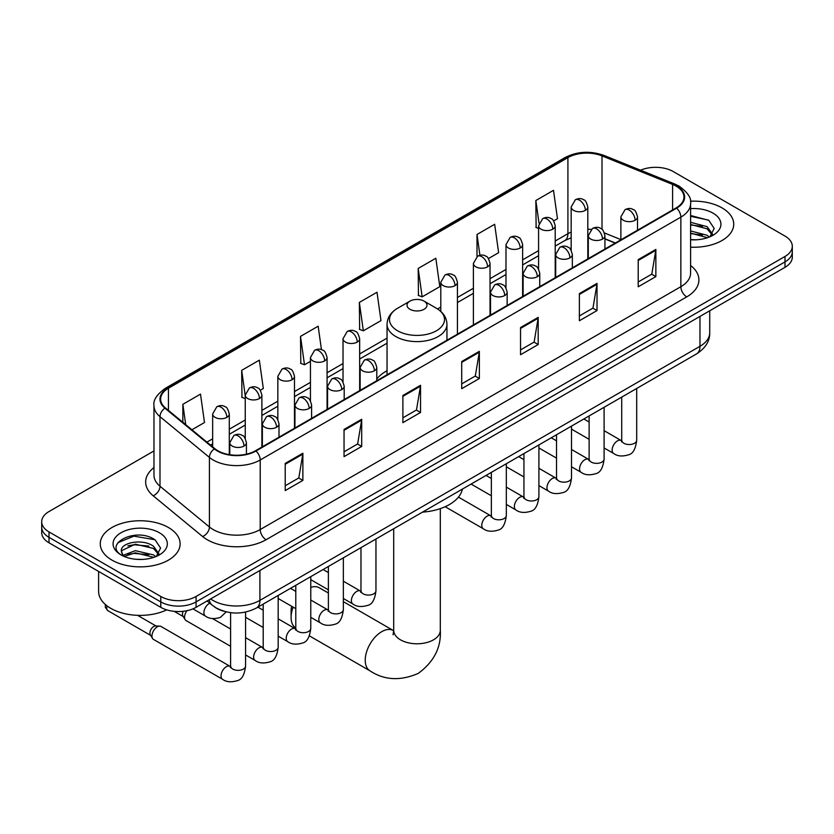 <?xml version="1.0" encoding="UTF-8"?>
<svg xmlns="http://www.w3.org/2000/svg" width="834" height="834" viewBox="0 0 834 834"><rect width="100%" height="100%" fill="white"/><g stroke="black" fill="none" stroke-linecap="round" stroke-linejoin="round"><path stroke-width="1.25" d="M387.049 370.755A44.098 25.458 0 0 0 376.78 379.001M615.19 243.09L604.931 238.941M224.19 611.322A24.957 14.407 180 0 1 214.109 606.599M153.977 450.944L49.008 511.544A24.957 14.407 0 0 0 41.7 521.74L41.7 532.603A24.957 14.407 0 0 0 49.008 542.798L160.785 607.329A24.957 14.407 0 0 0 196.084 607.329L784.992 267.328A24.957 14.407 0 0 0 792.3 257.143L792.3 251.712A24.957 14.407 0 0 1 784.992 261.897A24.957 14.407 0 0 0 792.3 251.712L792.3 246.27A24.957 14.407 0 0 0 784.992 236.085L673.215 171.543A24.957 14.407 0 0 0 640.585 170.209M41.7 521.74A24.957 14.407 0 0 0 49.008 531.925L160.785 596.466A24.957 14.407 0 0 0 196.084 596.466L196.084 601.898L784.992 261.897L196.084 601.898A24.957 14.407 0 0 1 160.785 601.898A24.957 14.407 0 0 0 196.084 601.898L196.084 607.329M49.008 531.925L49.008 537.357L160.785 601.898L49.008 537.357A24.957 14.407 0 0 1 41.7 527.171A24.957 14.407 0 0 0 49.008 537.357L49.008 542.798M722.035 207.895A39.938 23.06 0 0 0 690.448 201.223A39.938 23.06 0 0 1 722.035 207.895A39.938 23.06 0 0 1 733.732 224.2A39.938 23.06 0 0 0 722.035 207.895M168.437 527.515A39.938 23.06 0 0 0 124.912 522.511A39.938 23.06 0 0 0 100.268 543.81A39.938 23.06 0 0 0 111.965 560.114A39.938 23.06 0 0 0 155.478 565.118A39.938 23.06 0 0 0 180.134 543.81A39.938 23.06 0 0 0 168.437 527.515A39.938 23.06 0 0 0 124.912 522.511A39.938 23.06 0 0 0 100.268 543.81A39.938 23.06 0 0 0 111.965 560.114A39.938 23.06 0 0 0 155.478 565.118A39.938 23.06 0 0 0 180.134 543.81A39.938 23.06 0 0 0 168.437 527.515M676.155 186.149A26.625 15.366 180 0 1 683.953 197.022A26.625 15.366 180 0 1 676.155 207.895L255.506 450.746A26.625 15.366 180 0 1 214.87 448.692L165.445 407.941A26.625 15.366 180 0 1 160.628 399.121A26.625 15.366 180 0 1 168.426 388.258L567.912 157.616A26.625 15.366 180 0 1 602.012 155.895L672.6 184.429A26.625 15.366 180 0 1 676.155 186.149M676.624 185.878A27.293 15.752 0 0 0 672.975 184.116L602.388 155.583A27.293 15.752 0 0 0 567.443 157.345L167.957 387.987A27.293 15.752 0 0 0 164.903 408.16L214.328 448.911A27.293 15.752 0 0 0 255.975 451.017L676.624 208.166A27.293 15.752 0 0 0 676.624 185.878M285.218 463.412L285.218 490.59L302.867 480.405L302.867 453.227L285.218 463.412M285.218 485.774L298.812 477.924L302.794 454.134A6.651 3.847 -120 0 0 302.867 453.227M298.697 477.986L302.867 480.405M344.046 429.447L344.046 456.625L361.695 446.43L361.695 419.262L344.046 429.447M344.046 451.799L357.64 443.959L361.622 420.159A6.651 3.847 -120 0 0 361.695 419.262M357.525 444.022L361.695 446.43M402.885 395.483L402.885 422.661L420.534 412.465L420.534 385.298L402.885 395.483M402.885 417.834L416.479 409.984L420.461 386.194A6.651 3.847 -120 0 0 420.534 385.298M416.354 410.057L420.534 412.465M638.208 259.624L638.208 286.792L655.858 276.607L655.858 249.429L638.208 259.624M638.208 281.975L651.802 274.125L655.785 250.336A6.651 3.847 -120 0 0 655.858 249.429M651.677 274.198L655.858 276.607M579.369 293.589L579.369 320.756L597.019 310.571L597.019 283.393L579.369 293.589M579.369 315.94L592.964 308.09L596.956 284.3A6.651 3.847 -120 0 0 597.019 283.393M592.849 308.163L597.019 310.571M520.541 327.553L520.541 354.731L538.191 344.536L538.191 317.368L520.541 327.553M520.541 349.905L534.135 342.055L538.118 318.265A6.651 3.847 -120 0 0 538.191 317.368M534.021 342.128L538.191 344.536M461.713 361.518L461.713 388.696L479.362 378.5L479.362 351.333L461.713 361.518M461.713 383.869L475.307 376.019L479.289 352.229A6.651 3.847 -120 0 0 479.362 351.333M475.182 376.092L479.362 378.5M690.604 247.177A39.938 23.06 0 0 0 733.732 224.2A39.938 23.06 0 0 1 690.604 247.177M196.084 596.466L784.992 256.465A24.957 14.407 0 0 0 792.3 246.27M260.323 390.281L263.315 388.55L259.332 360.163L241.683 370.348L241.964 397.359M191.924 429.771L204.486 422.515L200.504 394.128L182.855 404.313L182.855 422.296M418.178 268.454L422.16 296.841L439.81 286.656L435.828 258.259L418.178 268.454L418.459 295.465M488.463 258.561L498.638 252.692L494.656 224.294L477.006 234.49L477.006 256.559M553.651 220.927L557.477 218.727L553.484 190.329L535.835 200.525L536.126 227.526M321.455 349.644L318.161 326.198L300.511 336.383L300.803 363.395M359.35 302.419L363.332 330.806L380.982 320.621L376.999 292.234L359.35 302.419L359.631 329.43M363.332 330.806L359.35 329.326M422.16 296.841L418.178 295.351M477.006 234.49L479.925 255.298M538.576 228.443L535.835 227.421M535.835 200.525L539.014 223.137M300.511 336.383L304.493 364.781L310.436 361.351M304.493 364.781L300.511 363.29M245.248 398.589L241.683 397.255M241.683 370.348L245.248 395.743M182.855 404.313L185.701 424.642M690.604 239.567L695.566 239.817M690.604 230.945L707.096 235.282L709.296 237.044M690.604 233.103L707.493 237.711M690.604 222.313L707.096 226.66L712.497 234.125M690.604 224.471L707.096 228.818L712.069 234.677M690.604 239.744A27.126 15.658 0 0 0 712.976 235.271A27.126 15.658 0 0 0 712.976 213.118A27.126 15.658 0 0 0 690.604 208.646M709.942 236.783L714.185 228.443L708.817 220.343L690.604 215.495M690.604 216.329L708.441 220.093M690.604 224.961L702.436 226.441M690.604 233.583L702.436 235.063M293.12 607.131A23.3 13.448 120 0 0 291.097 617.421L291.097 610.634A14.981 8.642 -60 0 1 291.681 606.297M291.097 617.421A23.3 13.448 120 0 0 295.789 628.012M409.942 309.278A9.987 5.765 0 0 0 424.058 309.278A9.987 5.765 0 0 0 424.058 301.126L436.453 308.288A27.512 15.888 0 0 1 436.453 330.754A27.512 15.888 0 0 1 397.547 330.754A27.512 15.888 0 0 1 397.547 308.288C390.771 312.312 387.268 317.65 387.049 324.322A29.951 17.295 0 0 0 395.816 336.55A29.951 17.295 0 0 0 428.457 340.293A29.951 17.295 0 0 0 446.951 324.322C446.732 317.65 443.229 312.312 436.453 308.288L424.058 301.126A9.987 5.765 0 0 0 409.942 301.126A9.987 5.765 0 0 0 409.942 309.278M422.504 512.128A45.755 26.417 0 0 0 462.432 489.078M328.387 593.026L319.224 587.741A23.3 13.448 120 0 0 310.769 587.407M230.601 646.298L186.107 620.611A7.485 4.326 -60 0 1 185.169 619.683A7.485 4.326 -60 0 1 184.554 617.181A7.485 4.326 -60 0 1 186.952 610.686M185.169 619.683L182.938 616.107A5.411 3.127 -60 0 1 182.5 614.293A5.411 3.127 -60 0 1 183.23 611.28M151.965 635.998A7.485 4.326 -60 0 1 157.261 626.834A7.485 4.326 -60 0 1 159.732 626.105A7.485 4.326 -60 0 1 161.004 626.459L230.069 666.335A7.485 4.326 -60 0 0 226.66 666.522A7.485 4.326 -60 0 0 226.327 666.71A7.485 4.326 -60 0 0 221.437 673.309A7.485 4.326 -60 0 0 222.584 679.303L153.519 639.428A7.485 4.326 -60 0 1 152.58 638.5A7.485 4.326 -60 0 1 151.965 635.998M152.58 638.5L150.349 634.924A5.411 3.127 -60 0 1 149.901 633.11A5.411 3.127 -60 0 1 153.727 626.49A5.411 3.127 -60 0 1 155.52 625.969L159.732 626.105M98.6 571.426L98.6 591.369A41.596 24.019 0 0 0 110.786 608.351A41.596 24.019 0 0 0 166.727 609.862M135.692 559.26L141.957 559.437M123.224 555.277L135.337 550.659L153.498 554.902L155.687 556.664M124.339 556.434L135.337 552.817L153.883 557.331M123.411 556.111L121.472 551.555A18.807 10.852 0 0 0 124.506 556.591M158.898 553.734L153.498 546.28C142.207 537.857 118.991 543.059 121.472 551.555L121.399 550.732M121.514 551.827L122.035 550.43L135.337 544.185L153.498 548.438L158.47 554.297M156.333 556.403L160.587 548.063L155.207 539.963C136.182 526.285 102.363 544.31 121.889 555.361L122.859 555.944M159.377 532.738A27.126 15.658 0 0 0 121.024 532.738A27.126 15.658 0 0 0 121.024 554.891A27.126 15.658 0 0 0 159.377 554.891A27.126 15.658 0 0 0 159.377 532.738M117.928 542.684L133.857 536.147L154.843 539.713M127.873 545.853L133.857 544.769L148.838 546.061M127.873 554.485L133.857 553.401L148.838 554.683M210.616 598.937A33.277 19.213 0 0 0 212.858 600.365A33.277 19.213 0 0 0 259.916 600.365L699.976 346.308A33.277 19.213 0 0 0 709.724 332.714C709.974 340.97 705.574 348.039 696.536 353.918L256.476 607.986A16.638 9.612 60 0 0 259.916 600.365L259.916 570.477M699.976 316.409L699.976 346.308A16.638 9.612 60 0 1 696.536 353.918M209.271 599.719A16.638 11.134 129.5 0 0 212.17 605.13L207.113 600.96M784.992 267.328L784.992 256.465M160.785 607.329L160.785 596.466M690.604 265.493A41.596 24.019 180 0 1 686.736 296.883L266.098 539.734A8.319 4.806 60 0 1 260.218 529.548L680.857 286.688A33.277 19.213 0 0 0 690.604 273.104L690.604 203.548A33.277 19.213 180 0 1 680.857 217.132A8.319 4.806 -120 0 0 676.624 208.166M266.098 539.734A41.596 24.019 180 0 1 207.27 539.734A41.596 24.019 180 0 1 202.61 536.533L153.175 495.782A41.596 24.019 180 0 1 153.977 467.593M213.15 529.548A33.277 19.213 0 0 0 260.218 529.548L260.218 459.982A33.277 19.213 180 0 1 209.417 457.418L159.992 416.666A33.277 19.213 180 0 1 153.977 405.647L153.977 475.213A33.277 19.213 0 0 0 159.992 486.232L209.417 526.984A33.277 19.213 0 0 0 213.15 529.548M690.604 203.548C691.72 198.346 687.894 192.55 679.137 186.149L674.758 184.022A8.319 3.899 112 0 0 672.975 184.116M674.758 184.022L604.17 155.489C590.389 150.61 577.305 151.319 564.931 157.616A8.319 4.806 60 0 1 567.443 157.345M167.957 387.987A8.319 4.806 -120 0 0 165.445 388.248C156.813 394.461 152.987 400.257 153.977 405.647M164.903 408.16A8.319 5.567 129.5 0 0 159.992 416.666L159.992 486.232A8.319 5.567 -50.5 0 1 153.175 495.782M604.17 155.489A8.319 3.899 112 0 0 602.388 155.583M214.328 448.911A8.319 5.567 129.5 0 0 209.417 457.418L209.417 526.984A8.319 5.567 -50.5 0 1 202.61 536.533M255.975 451.017A8.319 4.806 60 0 1 260.218 459.982L680.857 217.132L680.857 286.688A8.319 4.806 60 0 0 686.736 296.883M168.426 388.258L168.426 410.401M672.6 184.429L672.6 209.939M602.012 155.895L602.012 229.34M620.882 239.608L604.483 232.978M591.139 229.413A26.625 15.366 0 0 0 587.814 229.214M571.175 232.102A26.625 15.366 0 0 0 567.912 233.697L555.215 241.026M567.912 157.616L567.912 233.697A14.981 8.642 60 0 1 564.806 240.557L555.215 246.093M538.576 250.638L522.626 259.843M505.988 269.455L490.038 278.66M473.399 288.272L457.439 297.477M440.8 307.089L437.558 308.955M387.049 338.124L359.662 353.929M343.024 363.541L327.074 372.746M310.436 382.358L294.475 391.563M277.837 401.175L261.886 410.38M245.248 419.992L229.298 429.197M212.649 438.809L206.905 442.124M615.377 242.975L604.984 238.785A14.981 7.016 -68 0 1 604.931 238.753M461.713 362.383L479.289 352.229M520.541 328.419L538.118 318.265M579.369 294.444L596.956 284.3M638.208 260.479L655.785 250.336M402.885 396.348L420.461 386.194M344.046 430.313L361.622 420.159M285.218 464.277L302.794 454.134M440.3 508.646L440.3 630.327A23.3 13.448 180 0 1 433.471 639.845A23.3 13.448 180 0 1 400.529 639.845A23.3 13.448 180 0 1 393.7 630.327L393.075 634.799M440.3 630.327C441.301 647.434 433.972 661.779 418.314 673.361C400.456 681.128 384.37 680.304 370.056 670.88A23.3 13.448 -60 0 1 366.48 652.219A23.3 13.448 -60 0 1 381.701 631.692A23.3 13.448 -60 0 1 393.346 630.535L393.7 630.733M635.091 220.259A8.319 4.806 0 0 0 637.52 216.861C636.206 212.044 634.893 209.688 633.579 209.782C631.171 208.083 628.325 208.041 625.041 209.657A8.319 4.806 60 0 1 629.201 210.064A8.319 4.806 -120 0 1 635.091 220.259A8.319 4.806 0 0 1 623.321 220.259A8.319 4.806 0 0 1 620.882 216.861L625.041 209.657M604.097 447.962L613.699 453.498A7.485 4.326 -60 0 1 612.542 447.504A7.485 4.326 -60 0 1 617.441 440.905A7.485 4.326 -60 0 1 617.775 440.717A7.485 4.326 -60 0 1 621.184 440.529L604.097 430.667M622.143 441.28L621.476 441.843L621.716 440.216A7.485 4.326 -0 0 0 623.905 443.281A7.485 4.326 -0 0 0 634.153 443.459A7.485 4.326 -0 0 0 636.696 440.216C635.664 448.911 632.975 453.769 628.617 454.791C622.352 456.698 617.379 456.261 613.699 453.498M602.492 239.077A8.319 4.806 0 0 0 604.931 235.678C603.618 230.862 602.294 228.506 600.98 228.599C598.572 226.9 595.726 226.858 592.453 228.474A8.319 4.806 60 0 1 596.612 228.881A8.319 4.806 -120 0 1 602.492 239.077A8.319 4.806 0 0 1 590.733 239.077A8.319 4.806 0 0 1 588.293 235.678L592.453 228.474M571.509 466.779L581.1 472.315A7.485 4.326 -60 0 1 579.953 466.321A7.485 4.326 -60 0 1 584.842 459.722A7.485 4.326 -60 0 1 585.176 459.534A7.485 4.326 -60 0 1 588.585 459.346L571.509 449.484M589.555 460.097L588.887 460.66L589.127 459.034A7.485 4.326 -0 0 0 591.316 462.099A7.485 4.326 -0 0 0 601.564 462.276A7.485 4.326 -0 0 0 604.097 459.034C603.076 467.728 600.376 472.586 596.018 473.608C589.763 475.516 584.79 475.078 581.1 472.315M569.903 257.894A8.319 4.806 0 0 0 572.343 254.495C571.019 249.679 569.705 247.323 568.392 247.417C565.984 245.717 563.138 245.676 559.864 247.291A8.319 4.806 60 0 1 564.024 247.698A8.319 4.806 -120 0 1 569.903 257.894A8.319 4.806 0 0 1 558.134 257.894A8.319 4.806 0 0 1 555.694 254.495L559.864 247.291M538.91 485.596L548.511 491.132A7.485 4.326 -60 0 1 547.365 485.138A7.485 4.326 -60 0 1 552.254 478.539A7.485 4.326 -60 0 1 552.588 478.351A7.485 4.326 -60 0 1 555.997 478.163L538.91 468.301M556.956 478.914L556.288 479.477L556.528 477.851A7.485 4.326 -0 0 0 558.728 480.916A7.485 4.326 -0 0 0 568.976 481.093A7.485 4.326 -0 0 0 571.509 477.851C570.477 486.545 567.787 491.403 563.43 492.425C557.175 494.333 552.202 493.895 548.511 491.132M537.315 276.711A8.319 4.806 0 0 0 539.744 273.312C538.43 268.496 537.117 266.14 535.803 266.234C533.385 264.534 530.549 264.493 527.265 266.109A8.319 4.806 60 0 1 531.425 266.515A8.319 4.806 -120 0 1 537.315 276.711A8.319 4.806 0 0 1 525.545 276.711A8.319 4.806 0 0 1 523.106 273.312L527.265 266.109M506.321 504.414L515.912 509.949A7.485 4.326 -60 0 1 514.766 503.955A7.485 4.326 -60 0 1 519.665 497.356A7.485 4.326 -60 0 1 519.989 497.168A7.485 4.326 -60 0 1 523.408 496.981L506.321 487.119M524.367 497.731L523.7 498.294L523.94 496.668A7.485 4.326 -0 0 0 526.129 499.733A7.485 4.326 -0 0 0 536.377 499.91A7.485 4.326 -0 0 0 538.91 496.668C537.888 505.362 535.199 510.22 530.841 511.242C524.576 513.15 519.603 512.712 515.912 509.949M504.716 295.528A8.319 4.806 0 0 0 507.155 292.129C505.831 287.313 504.518 284.957 503.204 285.051C500.796 283.351 497.95 283.31 494.677 284.926A8.319 4.806 60 0 1 498.836 285.332A8.319 4.806 -120 0 1 504.716 295.528A8.319 4.806 0 0 1 492.946 295.528A8.319 4.806 0 0 1 490.517 292.129L494.677 284.926M445.158 506.728L483.324 528.766A7.485 4.326 -60 0 1 482.177 522.772A7.485 4.326 -60 0 1 487.066 516.173A7.485 4.326 -60 0 1 487.4 515.985A7.485 4.326 -60 0 1 490.809 515.798L458.439 497.106M491.779 516.548L491.101 517.111L491.351 515.485A7.485 4.326 -0 0 0 493.54 518.55A7.485 4.326 -0 0 0 503.788 518.727A7.485 4.326 -0 0 0 506.321 515.485C505.3 524.179 502.6 529.037 498.242 530.059C491.987 531.967 487.014 531.529 483.324 528.766M374.351 370.796A8.319 4.806 0 0 0 376.78 367.398C375.467 362.582 374.153 360.225 372.84 360.319C370.421 358.62 367.586 358.578 364.302 360.194A8.319 4.806 60 0 1 368.461 360.601A8.319 4.806 -120 0 1 374.351 370.796A8.319 4.806 0 0 1 362.582 370.796A8.319 4.806 0 0 1 360.142 367.398L364.302 360.194M343.358 598.499L352.949 604.035A7.485 4.326 -60 0 1 351.802 598.041A7.485 4.326 -60 0 1 356.702 591.442A7.485 4.326 -60 0 1 357.035 591.254A7.485 4.326 -60 0 1 360.444 591.066L343.358 581.204M361.403 591.817L360.736 592.38L360.976 590.753A7.485 4.326 -0 0 0 363.165 593.818A7.485 4.326 -0 0 0 373.413 593.996A7.485 4.326 -0 0 0 375.957 590.753C374.925 599.448 372.235 604.306 367.877 605.328C361.612 607.235 356.639 606.798 352.949 604.035M341.752 389.614A8.319 4.806 0 0 0 344.192 386.215C342.878 381.399 341.554 379.043 340.241 379.136C337.833 377.437 334.987 377.395 331.713 379.011A8.319 4.806 60 0 1 335.873 379.418A8.319 4.806 -120 0 1 341.752 389.614A8.319 4.806 0 0 1 329.993 389.614A8.319 4.806 0 0 1 327.553 386.215L331.713 379.011M310.769 617.316L320.36 622.852A7.485 4.326 -60 0 1 319.214 616.858A7.485 4.326 -60 0 1 324.103 610.259A7.485 4.326 -60 0 1 324.436 610.071A7.485 4.326 -60 0 1 327.845 609.883L310.769 600.021M328.815 610.634L328.148 611.197L328.387 609.571A7.485 4.326 -0 0 0 330.577 612.636A7.485 4.326 -0 0 0 340.825 612.813A7.485 4.326 -0 0 0 343.358 609.571C342.336 618.265 339.636 623.123 335.278 624.145C329.023 626.053 324.051 625.615 320.36 622.852M309.164 408.431A8.319 4.806 0 0 0 311.603 405.032C310.279 400.216 308.966 397.86 307.652 397.954C305.244 396.254 302.398 396.213 299.114 397.828A8.319 4.806 60 0 1 303.284 398.235A8.319 4.806 -120 0 1 309.164 408.431A8.319 4.806 0 0 1 297.394 408.431A8.319 4.806 0 0 1 294.955 405.032L299.114 397.828M278.17 636.134L287.772 641.669A7.485 4.326 -60 0 1 286.625 635.675A7.485 4.326 -60 0 1 291.514 629.076A7.485 4.326 -60 0 1 291.848 628.888A7.485 4.326 -60 0 1 295.257 628.7L278.17 618.838M296.216 629.451L295.549 630.014L295.789 628.388A7.485 4.326 -0 0 0 297.988 631.453A7.485 4.326 -0 0 0 308.236 631.63A7.485 4.326 -0 0 0 310.769 628.388C309.737 637.082 307.048 641.94 302.69 642.962C296.435 644.87 291.462 644.432 287.772 641.669M276.565 427.248A8.319 4.806 0 0 0 279.004 423.849C277.691 419.033 276.377 416.677 275.053 416.771C272.645 415.071 269.809 415.03 266.526 416.646A8.319 4.806 60 0 1 270.685 417.052A8.319 4.806 -120 0 1 276.565 427.248A8.319 4.806 0 0 1 264.805 427.248A8.319 4.806 0 0 1 262.366 423.849L266.526 416.646M245.582 654.951L255.173 660.486A7.485 4.326 -60 0 1 254.026 654.492A7.485 4.326 -60 0 1 258.915 647.893A7.485 4.326 -60 0 1 259.249 647.705A7.485 4.326 -60 0 1 262.668 647.518L245.582 637.656M263.627 648.268L262.96 648.831L263.2 647.205A7.485 4.326 -0 0 0 265.389 650.27A7.485 4.326 -0 0 0 275.637 650.447A7.485 4.326 -0 0 0 278.17 647.205C277.149 655.899 274.459 660.757 270.101 661.779C263.836 663.687 258.863 663.249 255.173 660.486M243.976 446.065A8.319 4.806 0 0 0 246.416 442.666C245.092 437.85 243.778 435.494 242.465 435.588C240.056 433.888 237.21 433.847 233.937 435.463A8.319 4.806 60 0 1 238.097 435.869A8.319 4.806 -120 0 1 243.976 446.065A8.319 4.806 0 0 1 232.206 446.065A8.319 4.806 0 0 1 229.777 442.666L233.937 435.463M231.039 667.085L230.361 667.648L230.601 666.022A7.485 4.326 -0 0 0 232.801 669.087A7.485 4.326 -0 0 0 243.048 669.264A7.485 4.326 -0 0 0 245.582 666.022C244.56 674.716 241.86 679.574 237.502 680.596C231.247 682.504 226.275 682.066 222.584 679.303M150.62 635.352L107.847 610.655A5.411 3.127 -60 0 1 107.138 605.943M585.374 210.366A8.319 4.806 0 0 0 587.814 206.978C586.49 202.162 585.176 199.806 583.863 199.899C581.454 198.2 578.608 198.158 575.335 199.764A8.319 4.806 60 0 1 579.494 200.181A8.319 4.806 -120 0 1 585.374 210.366A8.319 4.806 0 0 1 573.604 210.366A8.319 4.806 0 0 1 571.175 206.978L575.335 199.764M552.786 229.183A8.319 4.806 0 0 0 555.215 225.795C553.901 220.979 552.588 218.623 551.274 218.716C548.866 217.017 546.02 216.976 542.736 218.581A8.319 4.806 60 0 1 546.895 218.998A8.319 4.806 -120 0 1 552.786 229.183A8.319 4.806 0 0 1 541.016 229.183A8.319 4.806 0 0 1 538.576 225.795L542.736 218.581M520.187 248A8.319 4.806 0 0 0 522.626 244.612C521.313 239.796 519.989 237.44 518.675 237.534C516.267 235.834 513.421 235.793 510.147 237.398A8.319 4.806 60 0 1 514.307 237.815A8.319 4.806 -120 0 1 520.187 248A8.319 4.806 0 0 1 508.427 248A8.319 4.806 0 0 1 505.988 244.612L510.147 237.398M487.598 266.817A8.319 4.806 0 0 0 490.038 263.429C488.714 258.613 487.4 256.257 486.086 256.351C483.678 254.651 480.832 254.61 477.559 256.215A8.319 4.806 60 0 1 481.718 256.632A8.319 4.806 -120 0 1 487.598 266.817A8.319 4.806 0 0 1 475.828 266.817A8.319 4.806 0 0 1 473.399 263.429L477.559 256.215M455.01 285.635A8.319 4.806 0 0 0 457.439 282.246C456.125 277.43 454.811 275.074 453.498 275.168C451.079 273.469 448.244 273.427 444.96 275.032A8.319 4.806 60 0 1 449.119 275.449A8.319 4.806 -120 0 1 455.01 285.635A8.319 4.806 0 0 1 443.24 285.635A8.319 4.806 0 0 1 440.8 282.246L444.96 275.032M357.223 342.086A8.319 4.806 0 0 0 359.662 338.698C358.349 333.881 357.025 331.525 355.711 331.619C353.303 329.92 350.468 329.878 347.184 331.484A8.319 4.806 60 0 1 351.343 331.901A8.319 4.806 -120 0 1 357.223 342.086A8.319 4.806 0 0 1 345.464 342.086A8.319 4.806 0 0 1 343.024 338.698L347.184 331.484M324.634 360.903A8.319 4.806 0 0 0 327.074 357.515C325.75 352.699 324.436 350.343 323.123 350.436C320.715 348.737 317.869 348.695 314.595 350.301A8.319 4.806 60 0 1 318.755 350.718A8.319 4.806 -120 0 1 324.634 360.903A8.319 4.806 0 0 1 312.865 360.903A8.319 4.806 0 0 1 310.436 357.515L314.595 350.301M292.046 379.72A8.319 4.806 0 0 0 294.475 376.332C293.161 371.516 291.848 369.16 290.534 369.253C288.126 367.554 285.28 367.513 281.996 369.118A8.319 4.806 60 0 1 286.156 369.535A8.319 4.806 -120 0 1 292.046 379.72A8.319 4.806 0 0 1 280.276 379.72A8.319 4.806 0 0 1 277.837 376.332L281.996 369.118M259.447 398.537A8.319 4.806 0 0 0 261.886 395.149C260.573 390.333 259.249 387.977 257.935 388.071C255.527 386.371 252.681 386.33 249.408 387.935A8.319 4.806 60 0 1 253.567 388.352A8.319 4.806 -120 0 1 259.447 398.537A8.319 4.806 0 0 1 247.688 398.537A8.319 4.806 0 0 1 245.248 395.149L249.408 387.935M226.858 417.354A8.319 4.806 0 0 0 229.298 413.966C227.974 409.15 226.66 406.794 225.347 406.888C222.939 405.188 220.093 405.147 216.819 406.752A8.319 4.806 60 0 1 220.979 407.169A8.319 4.806 -120 0 1 226.858 417.354A8.319 4.806 0 0 1 215.089 417.354A8.319 4.806 0 0 1 212.649 413.966L216.819 406.752M226.243 611.864L220.385 617.389C214.13 619.287 209.157 618.859 205.466 616.097A7.485 4.326 -60 0 1 203.913 612.667A7.485 4.326 -60 0 1 209.542 603.316A7.485 4.326 -60 0 1 209.814 603.191M256.476 607.986C243.08 614.71 229.694 614.71 216.298 607.986L212.17 605.13M709.724 332.714L709.724 310.79M564.931 157.616L165.445 388.248M571.175 237.815L564.806 240.557M538.576 255.704L522.626 264.91M505.988 274.522L490.038 283.727M473.399 293.339L457.439 302.544M387.049 343.191L359.662 358.995M343.024 368.607L327.074 377.812M310.436 387.424L294.475 396.63M277.837 406.241L261.886 415.447M245.248 425.059L229.298 434.264M212.649 443.876L210.522 445.106M370.056 670.88L309.351 635.842M446.951 340.22L446.951 324.322M387.049 374.8L387.049 324.322M409.942 301.126L397.547 308.288M393.346 630.535L343.358 601.668M393.7 528.756L393.7 630.327M636.696 388.467L636.696 440.216M637.52 230.194L637.52 216.861M589.127 439.309L571.509 429.145M621.716 397.12L621.716 440.216M620.882 239.796L620.882 216.861M589.127 422.025L583.852 418.981M589.106 459.617L588.585 459.346M604.097 407.284L604.097 459.034M604.931 249.012L604.931 235.678M556.528 458.127L538.91 447.962M589.127 415.937L589.127 459.034M588.293 258.613L588.293 235.678M556.528 440.842L551.264 437.798M571.509 426.101L571.509 477.851M572.343 267.829L572.343 254.495M523.94 476.944L506.321 466.779M556.528 434.754L556.528 477.851M555.694 277.43L555.694 254.495M523.94 459.659L518.665 456.615M538.91 444.918L538.91 496.668M539.744 286.646L539.744 273.312M491.351 495.761L471.095 484.074M523.94 453.571L523.94 496.668M523.106 296.247L523.106 273.312M491.351 478.476L486.076 475.432M506.321 463.735L506.321 515.485M507.155 305.463L507.155 292.129M491.351 472.388L491.351 515.485M490.517 315.064L490.517 292.129M375.957 539.004L375.957 590.753M376.78 380.731L376.78 367.398M328.387 589.846L310.769 579.682M360.976 547.657L360.976 590.753M360.142 390.333L360.142 367.398M328.387 572.562L323.112 569.518M343.358 557.821L343.358 609.571M344.192 399.549L344.192 386.215M295.789 608.664L278.17 598.499M328.387 566.474L328.387 609.571M327.553 409.15L327.553 386.215M295.789 591.379L290.513 588.335M310.769 576.638L310.769 628.388M311.603 418.366L311.603 405.032M263.2 627.481L245.582 617.316M295.789 585.291L295.789 628.388M294.955 427.967L294.955 405.032M263.2 610.196L257.925 607.152M278.17 595.455L278.17 647.205M279.004 437.183L279.004 423.849M174.212 611.343L183.209 616.534M263.2 604.108L263.2 647.205M262.366 446.784L262.366 423.849M230.601 629.013L212.534 618.578M245.582 612.073L245.582 666.022M246.416 454.186L246.416 442.666M230.601 612.656L230.601 666.022M229.777 454.718L229.777 442.666M137.579 615.336L156.031 625.99M107.847 610.655L105.313 607.34L105.345 604.483M587.814 258.894L587.814 206.978M571.175 250.242L571.175 206.978M555.215 277.712L555.215 225.795M538.576 269.059L538.576 225.795M522.626 296.529L522.626 244.612M505.988 287.876L505.988 244.612M490.038 315.346L490.038 263.429M473.399 324.947L473.399 263.429M457.439 334.163L457.439 282.246M440.8 311.416L440.8 282.246M359.662 390.614L359.662 338.698M343.024 381.962L343.024 338.698M327.074 409.431L327.074 357.515M310.436 400.779L310.436 357.515M294.475 428.249L294.475 376.332M277.837 419.596L277.837 376.332M261.886 447.066L261.886 395.149M245.248 438.413L245.248 395.149M229.298 454.645L229.298 413.966M205.466 616.097L192.946 608.872M212.649 446.868L212.649 413.966"/></g></svg>
